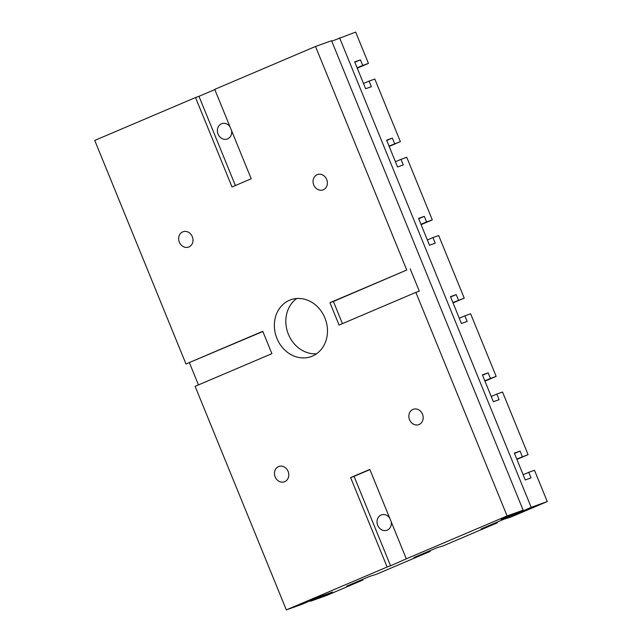 <?xml version="1.0" encoding="UTF-8"?>
<svg xmlns="http://www.w3.org/2000/svg" width="642" height="642" viewBox="0 0 642 642"><rect width="100%" height="100%" fill="white"/><g stroke="black" fill="none" stroke-linecap="round" stroke-linejoin="round"><path stroke-width="0.96" d="M313.737 184.984A8.153 7.038 70.3 0 1 317.469 174.552A8.153 7.038 70.3 0 1 326.69 179.471A8.153 7.038 70.3 0 1 322.958 189.904A8.153 7.038 70.3 0 1 313.737 184.984M179.359 242.17A8.153 7.038 70.3 0 1 183.09 231.738A8.153 7.038 70.3 0 1 192.311 236.657A8.153 7.038 70.3 0 1 188.579 247.09A8.153 7.038 70.3 0 1 179.359 242.17M275.153 476.91A8.153 7.038 70.3 0 1 278.885 466.477A8.153 7.038 70.3 0 1 288.106 471.388A8.153 7.038 70.3 0 1 284.374 481.821A8.153 7.038 70.3 0 1 275.153 476.91M391.259 521.954A8.153 7.038 70.3 0 1 386.941 530.244A8.153 7.038 70.3 0 1 377.713 525.325A8.153 7.038 70.3 0 1 381.444 514.892A8.153 7.038 70.3 0 1 389.598 517.869M409.532 419.716A8.153 7.038 70.3 0 1 413.263 409.283A8.153 7.038 70.3 0 1 422.484 414.202A8.153 7.038 70.3 0 1 418.753 424.635A8.153 7.038 70.3 0 1 409.532 419.716M231.61 130.727A8.153 7.038 70.3 0 1 227.284 139.017A8.153 7.038 70.3 0 1 218.055 134.098A8.153 7.038 70.3 0 1 221.787 123.665A8.153 7.038 70.3 0 1 229.94 126.643M324.916 317.975A30.19 26.065 70.3 0 1 311.097 356.615A30.19 26.065 70.3 0 1 276.927 338.398A30.19 26.065 70.3 0 1 290.746 299.758A30.19 26.065 70.3 0 1 324.916 317.975M296.764 298.498A30.19 26.065 -109.7 0 0 288.402 334.289A30.19 26.065 -109.7 0 0 316.554 353.774M482.543 375.225L488.145 372.841L490.432 378.435L496.162 376.381L484.959 381.147M516.762 459.062L528.093 454.624L502.55 392.029L496.812 394.084L499.099 399.669L493.361 401.723L482.415 374.896L488.145 372.841M484.83 380.818L490.432 378.435M496.812 394.084L491.21 396.467M452.899 302.575L464.23 298.137L438.687 235.542L432.949 237.588L435.236 243.182L429.498 245.236L418.552 218.408L424.282 216.354L426.569 221.939L432.299 219.885L421.096 224.66M418.68 218.737L424.282 216.354M432.949 237.588L427.347 239.972M420.967 224.323L426.569 221.939M354.817 62.25L360.419 59.866L362.706 65.452L368.444 63.398L357.233 68.164M389.036 146.079L400.367 141.641L374.824 79.046L369.086 81.101L371.373 86.686L365.635 88.74L354.689 61.913L360.419 59.866M357.104 67.835L362.706 65.452M369.086 81.101L363.484 83.484M386.749 140.494L392.35 138.11L394.637 143.696M432.299 219.885L406.755 157.29L401.017 159.344L403.304 164.938L397.567 166.992L386.62 140.165L392.35 138.11M400.367 141.641L389.164 146.408M401.017 159.344L395.416 161.728M496.162 376.381L470.618 313.786L464.88 315.84L467.167 321.425L461.429 323.48L450.483 296.652L456.213 294.598L458.5 300.191M450.612 296.981L456.213 294.598M464.88 315.84L459.279 318.223M464.23 298.137L453.027 302.904M514.475 453.477L520.076 451.093L522.363 456.679M547.257 501.571L510.783 517.099L504.106 519.161L481.067 528.96L497.341 522.813L443.59 545.692L436.921 547.754L413.881 557.561L430.156 551.406L376.405 574.285L369.728 576.347L346.688 586.154L362.963 579.999L326.489 595.527L310.423 601.273L332.492 592.076L318.721 597.004L302.398 604.154L286.332 609.9L387.118 567.006L350.628 477.584L369.824 469.414L406.314 558.837L507.1 515.943L523.158 510.197L501.097 519.394L514.868 514.467L531.191 507.324L547.257 501.571L534.481 470.273L528.743 472.327L531.03 477.913L525.292 479.967L514.346 453.14L520.076 451.093M528.093 454.624L516.89 459.391M528.743 472.327L523.142 474.711M368.444 63.398L355.668 32.1L331.762 41.184M531.191 507.324L339.602 37.846M362.963 579.999L362.69 579.341M497.341 522.813L497.077 522.155M430.156 551.406L429.883 550.748M507.1 515.943L415.864 292.391L339.08 325.069L329.956 302.711L406.747 270.033L315.511 46.473L214.725 89.366L251.223 178.789L232.019 186.958L195.529 97.536L94.743 140.429L185.979 363.982L262.763 331.304L271.887 353.662L195.104 386.34L286.332 609.9M195.529 97.536L198.972 96.3L235.381 185.53M198.972 96.3L214.805 89.567M406.747 270.033L333.399 301.483L342.443 323.64M329.956 302.711L333.399 301.483M410.182 268.797L419.306 291.155L415.864 292.391M369.904 469.615L354.063 476.356L390.561 565.779L387.118 567.006M350.628 477.584L354.063 476.356M406.314 558.837L390.561 565.779M262.843 331.505L185.979 363.982M198.458 384.911L189.422 362.754M322.894 596.161L322.661 595.599M320.029 597.188L319.796 596.627M310.423 601.273L310.238 600.816M521.593 511.409L521.408 510.944M514.868 514.467L514.611 513.841M523.158 510.197L331.577 40.727L315.511 46.473"/></g></svg>
